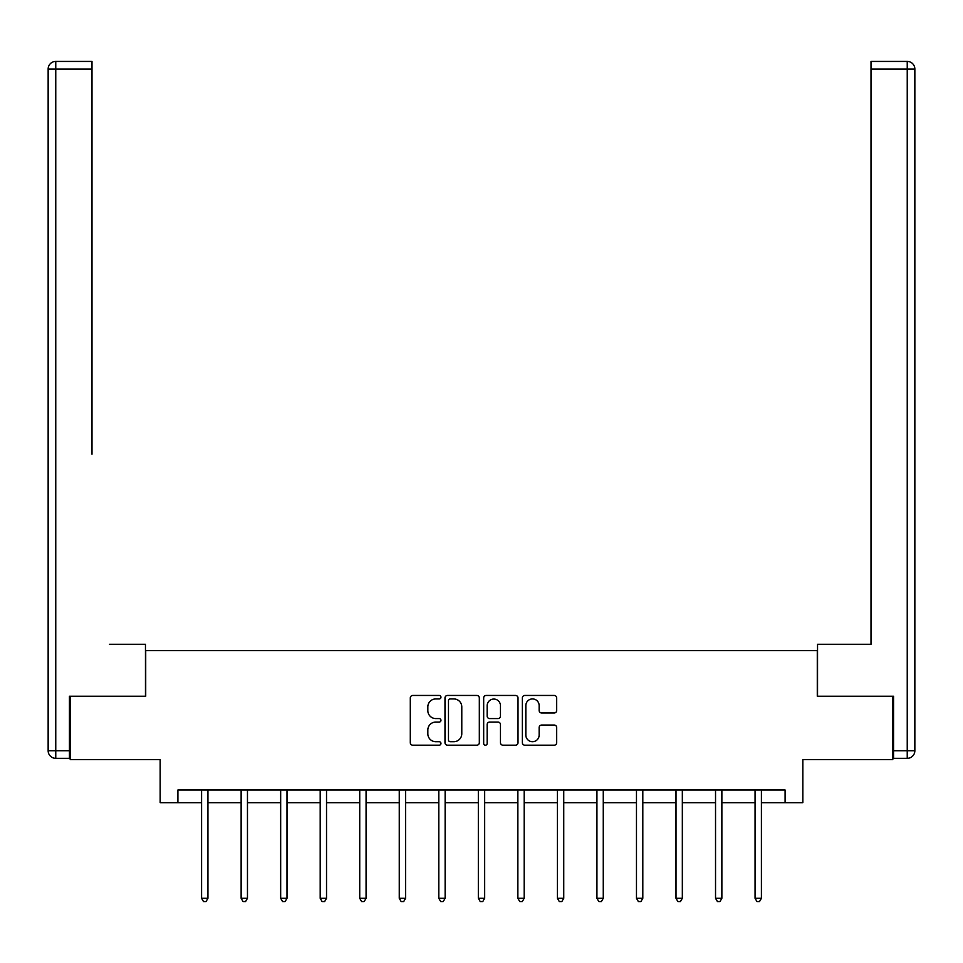 <?xml version="1.0" encoding="UTF-8"?>
<svg xmlns="http://www.w3.org/2000/svg" width="963" height="963" viewBox="0 0 963 963"><rect width="100%" height="100%" fill="white"/><g stroke="black" fill="none" stroke-linecap="round" stroke-linejoin="round"><path stroke-width="1.44" d="M440.958 697.188A1.745 1.745 0 0 0 439.212 695.455L412.778 695.455A2.492 2.492 0 0 0 410.298 697.934L410.298 742.714A2.492 2.492 0 0 0 412.778 745.193L439.212 745.193A1.745 1.745 0 0 0 440.958 743.46A1.745 1.745 0 0 0 439.212 741.715L435.794 741.715A7.957 7.957 0 0 1 427.837 733.758L427.837 730.026A7.957 7.957 0 0 1 435.794 722.069L439.212 722.069A1.745 1.745 0 0 0 440.958 720.324A1.745 1.745 0 0 0 439.212 718.579L435.794 718.579A7.957 7.957 0 0 1 427.837 710.622L427.837 706.89A7.957 7.957 0 0 1 435.794 698.933L439.212 698.933A1.745 1.745 0 0 0 440.958 697.188M554.194 712.981A2.492 2.492 0 0 0 556.686 710.501L556.686 697.934A2.492 2.492 0 0 0 554.194 695.455L524.847 695.455A2.492 2.492 0 0 0 522.355 697.934L522.355 742.714A2.492 2.492 0 0 0 524.847 745.193L554.194 745.193A2.492 2.492 0 0 0 556.686 742.714L556.686 727.534A2.492 2.492 0 0 0 554.194 725.055L541.639 725.055A2.492 2.492 0 0 0 539.148 727.534L539.148 735.058A6.657 6.657 0 0 1 532.491 741.715A6.657 6.657 0 0 1 525.834 735.058L525.834 705.59A6.657 6.657 0 0 1 532.491 698.933A6.657 6.657 0 0 1 539.148 705.59L539.148 710.501A2.492 2.492 0 0 0 541.639 712.981L554.194 712.981M177.902 802.685L177.902 790.009L785.098 790.009L785.098 802.685L802.841 802.685L802.841 759.602L892.797 759.602L892.797 696.249L817.286 696.249L817.286 650.639L145.714 650.639L145.714 696.249L70.203 696.249L70.203 759.602L160.159 759.602L160.159 802.685L201.592 802.685M479.321 697.934A2.492 2.492 0 0 0 476.841 695.455L447.482 695.455A2.492 2.492 0 0 0 444.99 697.934L444.99 742.714A2.492 2.492 0 0 0 447.482 745.193L476.841 745.193A2.492 2.492 0 0 0 479.321 742.714L479.321 697.934M486.159 695.455L515.518 695.455A2.492 2.492 0 0 1 518.01 697.934L518.01 742.714A2.492 2.492 0 0 1 515.518 745.193L502.951 745.193A2.492 2.492 0 0 1 500.471 742.714L500.471 724.549A2.492 2.492 0 0 0 497.979 722.069L489.649 722.069A2.492 2.492 0 0 0 487.158 724.549L487.158 743.46A1.745 1.745 0 0 1 485.412 745.193A1.745 1.745 0 0 1 483.679 743.46L483.679 697.934A2.492 2.492 0 0 1 486.159 695.455M207.936 802.685L241.135 802.685M247.467 802.685L280.666 802.685M286.998 802.685L320.198 802.685M326.529 802.685L359.729 802.685M366.072 802.685L399.26 802.685M405.604 802.685L438.803 802.685M445.135 802.685L478.334 802.685M484.666 802.685L517.865 802.685M524.197 802.685L557.396 802.685M563.74 802.685L596.928 802.685M603.271 802.685L636.471 802.685M642.803 802.685L676.002 802.685M682.334 802.685L715.533 802.685M721.865 802.685L755.064 802.685M761.408 802.685L785.098 802.685M450.215 698.933A1.745 1.745 0 0 0 448.481 700.667L448.481 739.981A1.745 1.745 0 0 0 450.215 741.715L453.826 741.715A7.957 7.957 0 0 0 461.783 733.758L461.783 706.89A7.957 7.957 0 0 0 453.826 698.933L450.215 698.933M500.471 705.71A6.657 6.657 0 0 0 493.814 699.054A6.657 6.657 0 0 0 487.158 705.71L487.158 716.099A2.492 2.492 0 0 0 489.649 718.579L497.979 718.579A2.492 2.492 0 0 0 500.471 716.099L500.471 705.71M208.261 790.009L208.116 790.382A2.54 2.54 0 0 0 207.936 791.333L207.936 898.274L201.592 898.274L201.592 791.333A2.54 2.54 0 0 0 201.411 790.382L201.267 790.009M207.936 898.274L206.034 901.573L203.494 901.573L201.592 898.274M145.461 696.249L145.461 644.295L109.481 644.295M91.991 69.035L55.758 69.035L55.758 61.427L91.991 61.427L91.991 454.235M55.758 758.338L55.758 750.731L48.15 750.731A7.608 7.608 0 0 0 55.758 758.338L69.432 758.338L55.758 758.338A7.608 7.608 0 0 1 48.15 750.731L48.15 69.035A7.608 7.608 0 0 1 55.758 61.427A7.608 7.608 0 0 0 48.15 69.035L55.758 69.035L55.758 750.731L69.432 750.731L69.432 696.249L70.203 696.249M69.432 750.731L69.432 758.338M853.519 644.295L871.009 644.295L871.009 61.427L907.242 61.427L887.224 61.427M817.539 696.249L817.539 644.295L871.009 644.295L871.009 454.235M907.242 758.338L893.568 758.338L907.242 758.338A7.608 7.608 0 0 0 914.85 750.731L914.85 69.035L914.85 750.731A7.608 7.608 0 0 1 907.242 758.338L907.242 69.035L871.009 69.035M893.568 758.338L893.568 696.249L892.797 696.249M914.85 69.035A7.608 7.608 0 0 0 907.242 61.427A7.608 7.608 0 0 1 914.85 69.035A7.608 7.608 0 0 0 907.242 61.427L907.242 69.035L914.85 69.035A7.608 7.608 0 0 0 907.242 61.427M247.804 790.009L247.647 790.382A2.54 2.54 0 0 0 247.467 791.333L247.467 898.274L241.135 898.274L241.135 791.333A2.54 2.54 0 0 0 240.943 790.382L240.798 790.009M247.467 898.274L245.565 901.573L243.025 901.573L241.135 898.274M287.335 790.009L287.179 790.382A2.54 2.54 0 0 0 286.998 791.333L286.998 898.274L280.666 898.274L280.666 791.333A2.54 2.54 0 0 0 280.486 790.382L280.329 790.009M286.998 898.274L285.096 901.573L282.568 901.573L280.666 898.274M326.866 790.009L326.722 790.382A2.54 2.54 0 0 0 326.529 791.333L326.529 898.274L320.198 898.274L320.198 791.333A2.54 2.54 0 0 0 320.017 790.382L319.86 790.009M326.529 898.274L324.627 901.573L322.099 901.573L320.198 898.274M366.397 790.009L366.253 790.382A2.54 2.54 0 0 0 366.072 791.333L366.072 898.274L359.729 898.274L359.729 791.333A2.54 2.54 0 0 0 359.548 790.382L359.404 790.009M366.072 898.274L364.17 901.573L361.631 901.573L359.729 898.274M405.929 790.009L405.784 790.382A2.54 2.54 0 0 0 405.604 791.333L405.604 898.274L399.26 898.274L399.26 791.333A2.54 2.54 0 0 0 399.079 790.382L398.935 790.009M405.604 898.274L403.702 901.573L401.162 901.573L399.26 898.274M445.472 790.009L445.315 790.382A2.54 2.54 0 0 0 445.135 791.333L445.135 898.274L438.803 898.274L438.803 791.333A2.54 2.54 0 0 0 438.61 790.382L438.466 790.009M445.135 898.274L443.233 901.573L440.705 901.573L438.803 898.274M485.003 790.009L484.846 790.382A2.54 2.54 0 0 0 484.666 791.333L484.666 898.274L478.334 898.274L478.334 791.333A2.54 2.54 0 0 0 478.154 790.382L477.997 790.009M484.666 898.274L482.764 901.573L480.236 901.573L478.334 898.274M524.534 790.009L524.39 790.382A2.54 2.54 0 0 0 524.197 791.333L524.197 898.274L517.865 898.274L517.865 791.333A2.54 2.54 0 0 0 517.685 790.382L517.528 790.009M524.197 898.274L522.295 901.573L519.767 901.573L517.865 898.274M564.065 790.009L563.921 790.382A2.54 2.54 0 0 0 563.74 791.333L563.74 898.274L557.396 898.274L557.396 791.333A2.54 2.54 0 0 0 557.216 790.382L557.071 790.009M563.74 898.274L561.838 901.573L559.298 901.573L557.396 898.274M603.596 790.009L603.452 790.382A2.54 2.54 0 0 0 603.271 791.333L603.271 898.274L596.928 898.274L596.928 791.333A2.54 2.54 0 0 0 596.747 790.382L596.603 790.009M603.271 898.274L601.369 901.573L598.83 901.573L596.928 898.274M643.14 790.009L642.983 790.382A2.54 2.54 0 0 0 642.803 791.333L642.803 898.274L636.471 898.274L636.471 791.333A2.54 2.54 0 0 0 636.278 790.382L636.134 790.009M642.803 898.274L640.901 901.573L638.373 901.573L636.471 898.274M682.671 790.009L682.514 790.382A2.54 2.54 0 0 0 682.334 791.333L682.334 898.274L676.002 898.274L676.002 791.333A2.54 2.54 0 0 0 675.821 790.382L675.665 790.009M682.334 898.274L680.432 901.573L677.904 901.573L676.002 898.274M722.202 790.009L722.057 790.382A2.54 2.54 0 0 0 721.865 791.333L721.865 898.274L715.533 898.274L715.533 791.333A2.54 2.54 0 0 0 715.353 790.382L715.196 790.009M721.865 898.274L719.975 901.573L717.435 901.573L715.533 898.274M761.733 790.009L761.589 790.382A2.54 2.54 0 0 0 761.408 791.333L761.408 898.274L755.064 898.274L755.064 791.333A2.54 2.54 0 0 0 754.884 790.382L754.739 790.009M761.408 898.274L759.506 901.573L756.966 901.573L755.064 898.274M893.568 750.731L914.85 750.731"/></g></svg>
